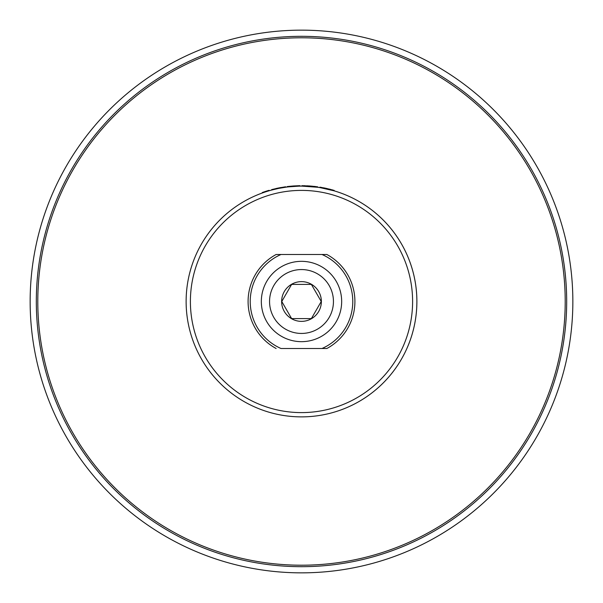 <?xml version="1.0" encoding="UTF-8"?>
<svg xmlns="http://www.w3.org/2000/svg" width="603" height="603" viewBox="0 0 603 603"><rect width="100%" height="100%" fill="white"/><g stroke="black" fill="none" stroke-linecap="round" stroke-linejoin="round"><path stroke-width="0.9" d="M301.5 281.631A19.869 19.869 0 0 0 281.631 301.5A19.869 19.869 0 0 0 301.5 321.369A19.869 19.869 0 0 0 321.369 301.5A19.869 19.869 0 0 0 301.5 281.631M311.367 318.595L291.633 318.595L281.759 301.5L291.633 284.405L311.367 284.405L321.241 301.5L311.367 318.595M301.5 572.85A271.35 271.35 0 0 0 572.85 301.5A271.35 271.35 0 0 0 301.5 30.15A271.35 271.35 0 0 0 30.15 301.5A271.35 271.35 0 0 0 301.5 572.85M301.5 566.684A265.184 265.184 0 0 0 566.684 301.5A265.184 265.184 0 0 0 301.5 36.316A265.184 265.184 0 0 0 36.316 301.5A265.184 265.184 0 0 0 301.5 566.684M301.5 37.793A263.707 263.707 0 0 0 37.793 301.5A263.707 263.707 0 0 0 301.5 565.207A263.707 263.707 0 0 0 565.207 301.5A263.707 263.707 0 0 0 301.5 37.793M309.874 186.425L309.904 186.003L317.653 186.824L317.593 187.254L301.922 186.123A115.377 115.377 0 0 0 186.123 301.5A115.377 115.377 0 0 0 301.5 416.877A115.377 115.377 0 0 0 325.801 188.709L325.937 188.739M325.462 188.641A115.377 115.377 0 0 0 321.022 187.789L319.869 187.593A115.377 115.377 0 0 0 312.806 186.681M312.09 186.613A115.377 115.377 0 0 0 305.578 186.191M305.42 186.191A115.377 115.377 0 0 0 303.724 186.146M303.701 186.146L303.264 186.139A115.377 115.377 0 0 0 302.05 186.123M332.683 190.42L331.605 190.118M331.251 190.02L330.663 189.87M328.982 189.448L327.557 189.101M327.014 188.98L326.517 188.867M326.607 188.453L334.19 190.405L334.07 190.812L320.148 187.639M325.386 188.626L321.512 187.872M301.5 416.877A115.377 115.377 0 0 0 416.877 301.5A115.377 115.377 0 0 0 301.5 186.123A115.377 115.377 0 0 0 186.123 301.5A115.377 115.377 0 0 0 301.5 416.877A115.377 115.377 0 0 0 416.877 301.5A115.377 115.377 0 0 0 301.5 186.123M278.488 188.438L271.772 190.02L271.659 189.606L278.405 188.023L278.488 188.438M281.262 187.91L281.186 187.488A115.806 115.806 0 0 0 278.594 187.985L285.611 186.787L285.671 187.216L278.676 188.4L278.594 187.985A115.806 115.806 0 0 0 275.925 188.551L276.023 188.973M300 186.131L300 185.709A115.806 115.806 0 0 0 298.553 185.732L298.568 186.161L288.618 186.847L288.573 186.417A115.806 115.806 0 0 0 287.141 186.591L287.194 187.013M326.871 254.496L321.994 254.496L326.871 254.496A53.418 53.418 0 0 1 326.871 348.504L281.006 348.504A51.278 51.278 0 0 1 281.006 254.496L276.129 254.496A53.418 53.418 0 0 0 276.129 348.504M332.517 189.922L331.876 189.749M330.708 189.44L329.223 189.063M326.276 188.814L326.366 188.4L325.484 188.204M325.228 188.151L323.57 187.819M321.58 187.45L319.937 187.171L319.869 187.593M326.366 188.4L319.937 187.171M309.904 186.003L301.922 185.694L301.922 186.123M310.296 186.033L309.52 185.973M309.113 185.943L308.653 185.92M308.201 185.89L306.972 185.822M305.095 185.754L304.53 185.732M304.311 185.732L303.626 185.716M315.799 186.583L315.286 186.523M315.158 186.5L313.801 186.35M312.377 186.206L311.51 186.131M315.143 186.93L312.203 186.621M308.917 186.365L308.276 186.319M306.867 186.244L305.909 186.206M298.553 185.732L293.555 185.965L293.586 186.395M293.555 185.965L288.573 186.417M269.187 190.736L269.066 190.329A115.806 115.806 0 0 0 267.777 190.714L267.898 191.121M267.777 190.714A115.806 115.806 0 0 0 262.297 192.53L262.441 192.937M281.006 254.496L321.994 254.496A51.278 51.278 0 0 1 321.994 348.504M301.5 341.667A40.167 40.167 0 0 0 341.667 301.5A40.167 40.167 0 0 0 301.5 261.333A40.167 40.167 0 0 0 261.333 301.5A40.167 40.167 0 0 0 301.5 341.667M301.5 269.556A31.944 31.944 0 0 0 269.556 301.5A31.944 31.944 0 0 0 301.5 333.444A31.944 31.944 0 0 0 333.444 301.5A31.944 31.944 0 0 0 301.5 269.556M301.5 412.603A111.103 111.103 0 0 0 412.603 301.5A111.103 111.103 0 0 0 301.5 190.397A111.103 111.103 0 0 0 190.397 301.5A111.103 111.103 0 0 0 301.5 412.603"/></g></svg>
